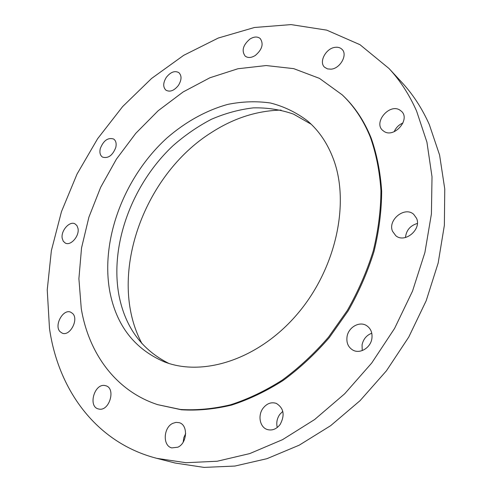 <?xml version="1.0" encoding="UTF-8"?>
<svg xmlns="http://www.w3.org/2000/svg" width="492" height="492" viewBox="0 0 492 492"><rect width="100%" height="100%" fill="white"/><g stroke="black" fill="none" stroke-linecap="round" stroke-linejoin="round"><path stroke-width="0.74" d="M311.227 124.267L293.533 114.126C280.68 109.63 267.254 107.545 253.245 107.877C239.137 109.531 225.188 113.332 211.394 119.285C197.882 126.339 185.133 135.109 173.147 145.589C132.188 183.873 109.421 244.887 119.046 295.753C125.337 327.389 141.936 349.941 168.836 363.416M109.827 291.67C116.426 325.581 134.531 348.951 164.137 361.774C202.944 377.1 258.546 359.517 297.156 314.265C335.845 269.149 350.101 203.596 333.465 159.217C327.549 143.4 318.914 130.632 307.549 120.915C296.282 112.385 283.884 106.407 270.372 102.982C256.473 101.008 242.292 101.475 227.833 104.378C206.228 110.331 185.416 121.948 166.917 138.012C124.365 176.677 100.233 239.463 109.827 291.67M370.408 137.336C363.514 120.288 354.105 106.118 342.18 94.821L319.449 78.369L293.712 68.64L266.166 65.547L237.913 68.751L209.949 77.754L183.122 91.961L158.178 110.725L135.761 133.344L116.426 159.119L100.657 187.323L88.898 217.193L81.537 247.943L78.898 278.712L81.266 308.582C88.615 353.09 115.638 391.005 157.698 404.658L180.453 409.467C196.609 410.476 213.356 408.901 230.705 404.744C248.171 399.08 265.391 390.839 282.359 380.033C298.915 367.838 314.296 353.539 328.502 337.143L347.358 310.403C358.225 291.264 366.854 271.443 373.25 250.951C378.262 230.397 380.826 210.287 380.937 190.607C379.676 171.48 376.165 153.725 370.408 137.336M157.698 404.658L181.407 409.781C197.55 410.789 214.291 409.221 231.621 405.076C249.081 399.418 266.283 391.195 283.232 380.408C299.776 368.231 315.138 353.957 329.326 337.58L348.164 310.876C359.006 291.762 367.622 271.971 374.012 251.504C379.012 230.976 381.564 210.883 381.675 191.228C380.402 172.12 376.89 154.383 371.14 138.006C364.24 120.97 354.83 106.807 342.918 95.522L342.18 94.821M416.607 111.1C409.313 94.661 400.107 80.454 388.994 68.486L359.984 44.692L326.749 30.141L291.055 24.6L254.462 27.491L218.307 38.025L183.7 55.325L151.554 78.48L122.643 106.573L97.613 138.726L77.047 174.051L61.469 211.652L51.377 250.594L47.238 289.868L49.477 328.349C58.081 389.166 95.676 442.659 156.856 458.359L185.994 462.714L217.243 461.232L249.77 453.581L282.592 439.633L314.616 419.547L344.695 393.772L371.688 363.059L394.578 328.435L412.517 291.129L424.904 252.501L431.416 213.946L432.013 176.776L426.927 142.176L416.607 111.1M177.858 447.203C187.347 443.12 188.227 424.799 179.174 422.665L176.013 422.37L172.79 423.341C163.344 427.505 162.508 445.906 171.819 447.898L177.858 447.203M263.066 408.231C257.562 415.377 259.819 427.284 267.254 429.51C272.107 430.851 276.387 429.196 280.096 424.547C285.108 415.131 283.835 408.077 276.27 403.372C271.276 401.829 266.873 403.446 263.066 408.231M347.044 336.688C346.251 342.776 348.201 347.254 352.887 350.107C359.947 354.228 370.617 347.844 371.878 338.607C372.604 332.74 370.784 328.373 366.417 325.513C359.295 320.993 348.379 327.364 347.044 336.688M392.548 231.314L395.752 235.668C404.701 243.645 421.828 229.469 416.546 218.294L413.729 214.371C404.818 205.957 387.444 219.998 392.548 231.314M384.184 131.512C394.295 138.252 410.556 119.562 401.595 111.413L399.658 109.937C389.178 103.449 373.379 122.44 382.616 130.337L384.184 131.512M331.048 69.175C340.236 68.591 347.961 54.667 342.045 49.36C340.335 47.681 338.09 46.998 335.304 47.318C326.024 48.087 318.527 62.041 324.603 67.25L327.451 68.892L331.048 69.175M255.317 55.448C262.187 49.538 263.823 43.905 260.231 38.548C257.439 36.353 253.983 36.543 249.85 39.12C242.987 45.092 241.412 50.737 245.127 56.057C247.863 58.142 251.258 57.939 255.317 55.448M178.405 85.424C181.72 79.956 181.874 75.694 178.86 72.638C174.795 70.442 170.613 72.01 166.321 77.355C162.987 82.859 162.864 87.139 165.964 90.196C169.98 92.305 174.131 90.713 178.405 85.424M115.78 147.489C116.659 143.504 115.94 140.681 113.627 139.015C107.945 137.329 103.505 140.503 100.3 148.529C99.384 152.569 100.128 155.435 102.527 157.108C108.185 158.707 112.6 155.497 115.78 147.489M77.988 228.38L76.936 225.613L74.999 223.86C69.575 220.656 60.633 230.883 62.226 238.417L63.302 241.295L65.325 243.085C70.75 246.185 79.679 235.859 77.988 228.38M72.699 313.558L70.719 312.18C63.136 308.552 53.825 325.476 60.024 331.645L62.201 333.152C69.833 336.639 79.009 319.493 72.699 313.558M104.753 385.507C94.366 383.483 87.92 406.423 98.259 408.913L99.076 409.098C109.439 411.349 116.05 388.36 105.866 385.765L104.753 385.507M156.856 458.359L175.189 463.046L204.045 467.4L234.905 466.053L266.953 458.685L299.222 445.18L330.636 425.691L360.076 400.648L386.454 370.777L408.76 337.075L426.195 300.723L438.163 263.036L444.362 225.361L444.762 188.983L439.59 155.035L429.276 124.476C422.013 108.277 412.868 94.243 401.847 82.379L388.994 68.486M281.117 110.091C257.058 110.682 233.946 118.092 211.781 132.311C142.932 175.146 106.456 277.66 142.022 343.699M402.966 122.975C398.883 124.74 395.962 127.643 394.203 131.678M417.364 223.454C410.242 225.588 406.275 230.274 405.463 237.513M371.786 333.213C366.54 335.23 363.299 339.123 362.057 344.88L362.235 350.581M282.802 411.343L279.763 414.424C276.99 418.483 276.153 422.843 277.254 427.505M185.668 433.538L183.817 437.677L183.165 442.173"/></g></svg>

